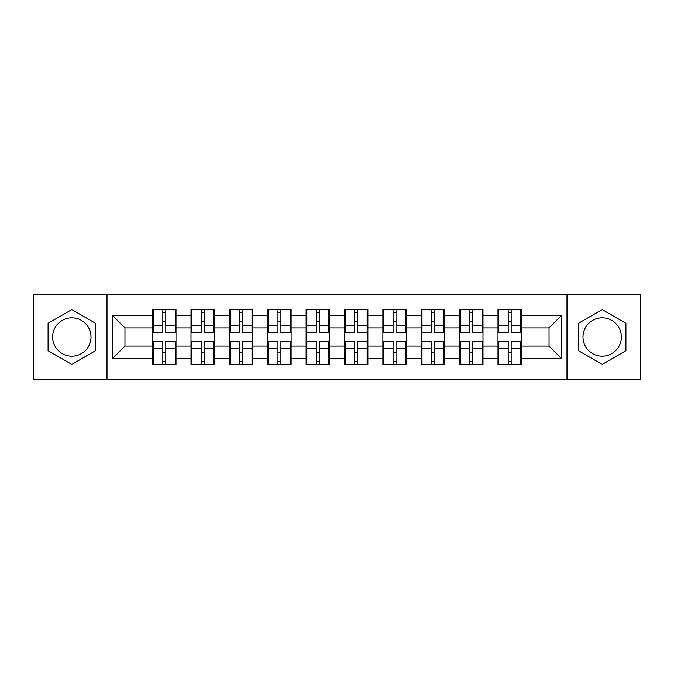 <?xml version="1.0" encoding="UTF-8"?>
<svg xmlns="http://www.w3.org/2000/svg" width="674" height="674" viewBox="0 0 674 674"><rect width="100%" height="100%" fill="white"/><g stroke="black" fill="none" stroke-linecap="round" stroke-linejoin="round"><path stroke-width="1.01" d="M602.168 317.816A19.184 19.184 0 0 0 582.985 337A19.184 19.184 0 0 0 602.168 356.184A19.184 19.184 0 0 0 621.361 337A19.184 19.184 0 0 0 602.168 317.816M71.832 356.184A19.184 19.184 0 0 1 52.639 337A19.184 19.184 0 0 1 71.832 317.816A19.184 19.184 0 0 1 91.015 337A19.184 19.184 0 0 1 71.832 356.184M566.994 379.184L640.3 379.184L640.3 294.816L566.994 294.816L566.994 379.184L107.006 379.184L107.006 294.816L33.7 294.816L33.7 379.184L107.006 379.184M521.364 352.62L520.631 352.62M498.735 352.62L497.993 352.62M497.993 321.38L498.735 321.38M520.631 321.38L521.364 321.38M521.364 318.179L520.631 318.179M498.735 318.179L497.993 318.179M497.993 355.821L498.735 355.821M520.631 355.821L521.364 355.821M482.988 352.62L482.255 352.62M460.359 352.62L459.626 352.62M459.626 321.38L460.359 321.38M482.255 321.38L482.988 321.38M482.988 318.179L482.255 318.179M460.359 318.179L459.626 318.179M459.626 355.821L460.359 355.821M482.255 355.821L482.988 355.821M444.621 352.62L443.88 352.62M421.991 352.62L421.25 352.62M421.25 321.38L421.991 321.38M443.88 321.38L444.621 321.38M444.621 318.179L443.88 318.179M421.991 318.179L421.25 318.179M421.25 355.821L421.991 355.821M443.88 355.821L444.621 355.821M406.245 352.62L405.504 352.62M383.616 352.62L382.874 352.62M382.874 321.38L383.616 321.38M405.504 321.38L406.245 321.38M406.245 318.179L405.504 318.179M383.616 318.179L382.874 318.179M382.874 355.821L383.616 355.821M405.504 355.821L406.245 355.821M367.869 352.62L367.136 352.62M345.24 352.62L344.507 352.62M344.507 321.38L345.24 321.38M367.136 321.38L367.869 321.38M367.869 318.179L367.136 318.179M345.24 318.179L344.507 318.179M344.507 355.821L345.24 355.821M367.136 355.821L367.869 355.821M329.493 352.62L328.76 352.62M306.864 352.62L306.131 352.62M306.131 321.38L306.864 321.38M328.76 321.38L329.493 321.38M329.493 318.179L328.76 318.179M306.864 318.179L306.131 318.179M306.131 355.821L306.864 355.821M328.76 355.821L329.493 355.821M291.126 352.62L290.384 352.62M268.496 352.62L267.755 352.62M267.755 321.38L268.496 321.38M290.384 321.38L291.126 321.38M291.126 318.179L290.384 318.179M268.496 318.179L267.755 318.179M267.755 355.821L268.496 355.821M290.384 355.821L291.126 355.821M252.75 352.62L252.009 352.62M230.12 352.62L229.379 352.62M229.379 321.38L230.12 321.38M252.009 321.38L252.75 321.38M252.75 318.179L252.009 318.179M230.12 318.179L229.379 318.179M229.379 355.821L230.12 355.821M252.009 355.821L252.75 355.821M214.374 352.62L213.641 352.62M191.745 352.62L191.012 352.62M191.012 321.38L191.745 321.38M213.641 321.38L214.374 321.38M214.374 318.179L213.641 318.179M191.745 318.179L191.012 318.179M191.012 355.821L191.745 355.821M213.641 355.821L214.374 355.821M566.994 294.816L107.006 294.816M549.04 346.099L549.04 327.901L521.364 327.901L521.364 346.099L549.04 346.099L561.341 358.399L561.341 315.601L521.364 315.601L521.364 309.206L497.993 309.206L497.993 327.901L482.988 327.901L482.988 346.099L497.993 346.099L497.993 327.901M561.341 358.399L521.364 358.399L521.364 364.794L497.993 364.794L497.993 358.399L482.988 358.399L482.988 364.794L459.626 364.794L459.626 358.399L444.621 358.399L444.621 364.794L421.25 364.794L421.25 358.399L406.245 358.399L406.245 364.794L382.874 364.794L382.874 358.399L367.869 358.399L367.869 364.794L344.507 364.794L344.507 358.399L329.493 358.399L329.493 364.794L306.131 364.794L306.131 358.399L291.126 358.399L291.126 364.794L267.755 364.794L267.755 358.399L252.75 358.399L252.75 364.794L229.379 364.794L229.379 358.399L214.374 358.399L214.374 364.794L191.012 364.794L191.012 358.399L176.007 358.399L176.007 364.794L152.636 364.794L152.636 358.399L112.659 358.399L112.659 315.601L152.636 315.601L152.636 327.901L124.96 327.901L124.96 346.099L152.636 346.099L152.636 327.901M497.993 315.601L482.988 315.601L482.988 309.206L459.626 309.206L459.626 315.601L444.621 315.601L444.621 309.206L421.25 309.206L421.25 315.601L406.245 315.601L406.245 309.206L382.874 309.206L382.874 315.601L367.869 315.601L367.869 309.206L344.507 309.206L344.507 315.601L329.493 315.601L329.493 309.206L306.131 309.206L306.131 315.601L291.126 315.601L291.126 309.206L267.755 309.206L267.755 315.601L252.75 315.601L252.75 309.206L229.379 309.206L229.379 315.601L214.374 315.601L214.374 309.206L191.012 309.206L191.012 315.601L176.007 315.601L176.007 309.206L152.636 309.206L152.636 315.601M497.993 346.099L497.993 358.399M482.988 346.099L482.988 358.399M482.988 315.601L482.988 327.901M444.621 346.099L459.626 346.099L459.626 327.901L444.621 327.901L444.621 358.399M459.626 346.099L459.626 358.399M459.626 315.601L459.626 327.901M444.621 315.601L444.621 327.901M406.245 346.099L421.25 346.099L421.25 327.901L406.245 327.901L406.245 358.399M421.25 346.099L421.25 358.399M421.25 315.601L421.25 327.901M406.245 315.601L406.245 327.901M367.869 346.099L382.874 346.099L382.874 327.901L367.869 327.901L367.869 358.399M382.874 346.099L382.874 358.399M382.874 315.601L382.874 327.901M367.869 315.601L367.869 327.901M329.493 346.099L344.507 346.099L344.507 327.901L329.493 327.901L329.493 358.399M344.507 346.099L344.507 358.399M344.507 315.601L344.507 327.901M329.493 315.601L329.493 327.901M291.126 346.099L306.131 346.099L306.131 327.901L291.126 327.901L291.126 358.399M306.131 346.099L306.131 358.399M306.131 315.601L306.131 327.901M291.126 315.601L291.126 327.901M252.75 346.099L267.755 346.099L267.755 327.901L252.75 327.901L252.75 358.399M267.755 346.099L267.755 358.399M267.755 315.601L267.755 327.901M252.75 315.601L252.75 327.901M214.374 346.099L229.379 346.099L229.379 327.901L214.374 327.901L214.374 358.399M229.379 346.099L229.379 358.399M229.379 315.601L229.379 327.901M214.374 315.601L214.374 327.901M176.007 346.099L191.012 346.099L191.012 327.901L176.007 327.901L176.007 358.399M191.012 346.099L191.012 358.399M191.012 315.601L191.012 327.901M176.007 315.601L176.007 327.901M176.007 352.62L175.265 352.62M153.369 352.62L152.636 352.62M152.636 321.38L153.369 321.38M175.265 321.38L176.007 321.38M176.007 318.179L175.265 318.179M153.369 318.179L152.636 318.179M152.636 355.821L153.369 355.821M175.265 355.821L176.007 355.821M152.636 346.099L152.636 358.399M124.96 346.099L112.659 358.399M112.659 315.601L124.96 327.901M521.364 346.099L521.364 358.399M521.364 315.601L521.364 327.901M561.341 315.601L549.04 327.901M71.832 309.593L48.09 323.293L48.09 350.707L71.832 364.407L95.565 350.707L95.565 323.293L71.832 309.593M578.435 350.707L602.168 364.407L625.91 350.707L625.91 323.293L602.168 309.593L578.435 323.293L578.435 350.707M175.265 309.206L175.265 332.821L165.796 332.821L165.796 309.206M162.838 309.206L162.838 332.821L153.369 332.821L153.369 309.206M162.838 312.399L165.796 312.399M165.796 321.506L162.838 321.506M153.369 364.794L153.369 341.179L162.838 341.179L162.838 364.794M165.796 364.794L165.796 341.179L175.265 341.179L175.265 364.794M165.796 361.601L162.838 361.601M162.838 352.494L165.796 352.494M213.641 309.206L213.641 332.821L204.171 332.821L204.171 309.206M201.214 309.206L201.214 332.821L191.745 332.821L191.745 309.206M201.214 312.399L204.171 312.399M204.171 321.506L201.214 321.506M252.009 309.206L252.009 332.821L242.539 332.821L242.539 309.206M239.59 309.206L239.59 332.821L230.12 332.821L230.12 309.206M239.59 312.399L242.539 312.399M242.539 321.506L239.59 321.506M290.384 309.206L290.384 332.821L280.915 332.821L280.915 309.206M277.966 309.206L277.966 332.821L268.496 332.821L268.496 309.206M277.966 312.399L280.915 312.399M280.915 321.506L277.966 321.506M328.76 309.206L328.76 332.821L319.291 332.821L319.291 309.206M316.333 309.206L316.333 332.821L306.864 332.821L306.864 309.206M316.333 312.399L319.291 312.399M319.291 321.506L316.333 321.506M367.136 309.206L367.136 332.821L357.667 332.821L357.667 309.206M354.709 309.206L354.709 332.821L345.24 332.821L345.24 309.206M354.709 312.399L357.667 312.399M357.667 321.506L354.709 321.506M191.745 364.794L191.745 341.179L201.214 341.179L201.214 364.794M204.171 364.794L204.171 341.179L213.641 341.179L213.641 364.794M204.171 361.601L201.214 361.601M201.214 352.494L204.171 352.494M230.12 364.794L230.12 341.179L239.59 341.179L239.59 364.794M242.539 364.794L242.539 341.179L252.009 341.179L252.009 364.794M242.539 361.601L239.59 361.601M239.59 352.494L242.539 352.494M268.496 364.794L268.496 341.179L277.966 341.179L277.966 364.794M280.915 364.794L280.915 341.179L290.384 341.179L290.384 364.794M280.915 361.601L277.966 361.601M277.966 352.494L280.915 352.494M306.864 364.794L306.864 341.179L316.333 341.179L316.333 364.794M319.291 364.794L319.291 341.179L328.76 341.179L328.76 364.794M319.291 361.601L316.333 361.601M316.333 352.494L319.291 352.494M345.24 364.794L345.24 341.179L354.709 341.179L354.709 364.794M357.667 364.794L357.667 341.179L367.136 341.179L367.136 364.794M357.667 361.601L354.709 361.601M354.709 352.494L357.667 352.494M405.504 309.206L405.504 332.821L396.034 332.821L396.034 309.206M393.085 309.206L393.085 332.821L383.616 332.821L383.616 309.206M393.085 312.399L396.034 312.399M396.034 321.506L393.085 321.506M383.616 364.794L383.616 341.179L393.085 341.179L393.085 364.794M396.034 364.794L396.034 341.179L405.504 341.179L405.504 364.794M396.034 361.601L393.085 361.601M393.085 352.494L396.034 352.494M443.88 309.206L443.88 332.821L434.41 332.821L434.41 309.206M431.461 309.206L431.461 332.821L421.991 332.821L421.991 309.206M431.461 312.399L434.41 312.399M434.41 321.506L431.461 321.506M421.991 364.794L421.991 341.179L431.461 341.179L431.461 364.794M434.41 364.794L434.41 341.179L443.88 341.179L443.88 364.794M434.41 361.601L431.461 361.601M431.461 352.494L434.41 352.494M482.255 309.206L482.255 332.821L472.786 332.821L472.786 309.206M469.829 309.206L469.829 332.821L460.359 332.821L460.359 309.206M469.829 312.399L472.786 312.399M472.786 321.506L469.829 321.506M460.359 364.794L460.359 341.179L469.829 341.179L469.829 364.794M472.786 364.794L472.786 341.179L482.255 341.179L482.255 364.794M472.786 361.601L469.829 361.601M469.829 352.494L472.786 352.494M520.631 309.206L520.631 332.821L511.162 332.821L511.162 309.206M508.204 309.206L508.204 332.821L498.735 332.821L498.735 309.206M508.204 312.399L511.162 312.399M511.162 321.506L508.204 321.506M498.735 364.794L498.735 341.179L508.204 341.179L508.204 364.794M511.162 364.794L511.162 341.179L520.631 341.179L520.631 364.794M511.162 361.601L508.204 361.601M508.204 352.494L511.162 352.494M162.838 325.23L153.369 325.23M162.838 332.501L153.369 332.501M175.265 325.23L165.796 325.23M175.265 332.501L165.796 332.501M165.796 348.77L175.265 348.77M165.796 341.499L175.265 341.499M153.369 348.77L162.838 348.77M153.369 341.499L162.838 341.499M201.214 325.23L191.745 325.23M201.214 332.501L191.745 332.501M213.641 325.23L204.171 325.23M213.641 332.501L204.171 332.501M239.59 325.23L230.12 325.23M239.59 332.501L230.12 332.501M252.009 325.23L242.539 325.23M252.009 332.501L242.539 332.501M277.966 325.23L268.496 325.23M277.966 332.501L268.496 332.501M290.384 325.23L280.915 325.23M290.384 332.501L280.915 332.501M316.333 325.23L306.864 325.23M316.333 332.501L306.864 332.501M328.76 325.23L319.291 325.23M328.76 332.501L319.291 332.501M354.709 325.23L345.24 325.23M354.709 332.501L345.24 332.501M367.136 325.23L357.667 325.23M367.136 332.501L357.667 332.501M204.171 348.77L213.641 348.77M204.171 341.499L213.641 341.499M191.745 348.77L201.214 348.77M191.745 341.499L201.214 341.499M242.539 348.77L252.009 348.77M242.539 341.499L252.009 341.499M230.12 348.77L239.59 348.77M230.12 341.499L239.59 341.499M280.915 348.77L290.384 348.77M280.915 341.499L290.384 341.499M268.496 348.77L277.966 348.77M268.496 341.499L277.966 341.499M319.291 348.77L328.76 348.77M319.291 341.499L328.76 341.499M306.864 348.77L316.333 348.77M306.864 341.499L316.333 341.499M357.667 348.77L367.136 348.77M357.667 341.499L367.136 341.499M345.24 348.77L354.709 348.77M345.24 341.499L354.709 341.499M393.085 325.23L383.616 325.23M393.085 332.501L383.616 332.501M405.504 325.23L396.034 325.23M405.504 332.501L396.034 332.501M396.034 348.77L405.504 348.77M396.034 341.499L405.504 341.499M383.616 348.77L393.085 348.77M383.616 341.499L393.085 341.499M431.461 325.23L421.991 325.23M431.461 332.501L421.991 332.501M443.88 325.23L434.41 325.23M443.88 332.501L434.41 332.501M434.41 348.77L443.88 348.77M434.41 341.499L443.88 341.499M421.991 348.77L431.461 348.77M421.991 341.499L431.461 341.499M469.829 325.23L460.359 325.23M469.829 332.501L460.359 332.501M482.255 325.23L472.786 325.23M482.255 332.501L472.786 332.501M472.786 348.77L482.255 348.77M472.786 341.499L482.255 341.499M460.359 348.77L469.829 348.77M460.359 341.499L469.829 341.499M508.204 325.23L498.735 325.23M508.204 332.501L498.735 332.501M520.631 325.23L511.162 325.23M520.631 332.501L511.162 332.501M511.162 348.77L520.631 348.77M511.162 341.499L520.631 341.499M498.735 348.77L508.204 348.77M498.735 341.499L508.204 341.499"/></g></svg>
